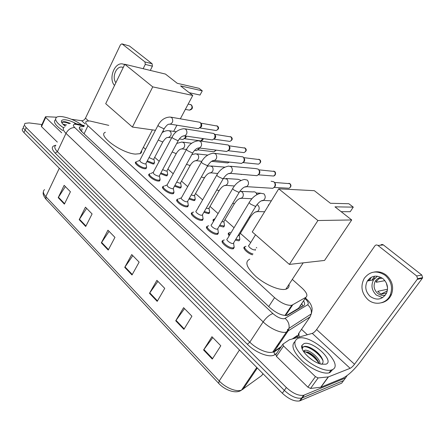 <?xml version="1.0" encoding="UTF-8"?>
<svg xmlns="http://www.w3.org/2000/svg" width="445" height="445" viewBox="0 0 445 445"><rect width="100%" height="100%" fill="white"/><g stroke="black" fill="none" stroke-linecap="round" stroke-linejoin="round"><path stroke-width="0.67" d="M154.17 163.86L152.93 163.983L146.911 161.607M167.281 175.697L166.135 175.825L160.473 173.706M181.276 186.683L180.787 187.896L179.741 188.029L174.468 186.171M195.249 199.227L194.71 200.478L193.775 200.606L188.93 199.026M209.662 212.165L209.072 213.461L208.243 213.583L203.871 212.282M224.536 225.526L223.896 226.861L223.179 226.972L219.329 225.954M239.888 239.321L239.193 240.695L238.598 240.795L235.327 240.066M234.242 247.231L233.458 248.722L232.863 248.827C228.463 249.372 219.073 241.468 222.962 240.539L222.161 241.88M218.445 232.818L217.716 234.265L216.999 234.382C212.615 234.782 203.582 227.312 207.27 226.383L206.524 227.656M174.028 192.329L173.478 193.636L172.393 193.781C168.099 193.82 160.005 187.467 163.126 186.544L163.343 186.472M146.227 168.633L144.925 168.777C140.709 168.627 133.15 162.887 135.936 161.98L136.181 161.897M160.139 179.68L159.644 180.943L158.448 181.082C154.192 181.026 146.372 174.991 149.32 174.073L149.553 173.995M188.357 205.39L187.751 206.741L186.783 206.881C182.461 207.025 174.073 200.333 177.371 199.405L177.572 199.343M203.159 218.879L202.492 220.281L201.646 220.409C197.291 220.676 188.591 213.611 192.079 212.677L192.262 212.621M108.775 125.373L89.74 120.962L86.486 121.179C85.14 121.986 85.629 123.504 87.949 125.735L274.565 297.644C281.168 303.178 286.903 305.726 291.775 305.281L305.971 297.254C308.001 295.497 306.661 292.409 301.949 287.987L292.293 279.41M286.452 315.516L298.534 308.268L299.707 306.538M256.787 247.915L256.314 247.492M250.73 242.536L240.378 233.352M234.042 227.729L224.953 219.663M218.078 213.567L210.012 206.413M202.636 199.866L195.539 193.569M187.69 186.605L181.51 181.121M173.211 173.761L167.898 169.044M159.182 161.312L154.693 157.33M145.587 149.247L143.379 147.289M198.337 207.387L199.06 206.124M213.461 221.443C212.799 220.342 212.882 219.63 213.706 219.307L213.038 220.447M229.186 235.806C227.985 234.27 227.912 233.291 228.958 232.869L228.24 234.064M252.493 254.813C247.52 253.561 241.663 247.531 244.711 246.869L243.943 248.115M83.91 126.569L80.061 126.753C78.709 127.593 79.177 129.128 81.457 131.358L270.048 307.79C276.601 313.363 282.336 315.889 287.253 315.377L303.618 305.715C304.964 304.808 304.942 303.178 303.568 300.82M79.594 129.05L82.698 129.106M347.117 375.569L345.52 377.972L303.607 395.305C298.478 395.95 292.727 393.358 286.357 387.523L26.183 127.559C24.319 125.624 23.969 124.222 25.137 123.354L29.114 122.915L41.964 124.544M301.515 329.333L307.361 334.757M345.192 378.411L341.693 383.145L299.546 400.956C294.401 401.646 288.666 399.07 282.341 393.235L23.952 132.571L25.065 130.068C23.212 128.127 22.867 126.719 24.036 125.84C22.867 126.719 23.212 128.127 25.065 130.068L284.344 390.387L25.065 130.068L26.183 127.559M300.208 400.728L302.233 397.913L301.571 398.136C296.437 398.803 290.691 396.217 284.344 390.387C290.691 396.217 296.437 398.803 301.571 398.136L343.601 380.564L302.233 397.913L304.269 395.088M301.766 303.484L302.795 306.21M212.282 359.082L220.798 345.782L211.942 336.709L203.588 349.97L212.282 359.082M212.793 337.583L203.588 349.97M183.907 329.356L191.917 316.2L183.59 307.673L175.725 320.784L183.907 329.356M184.525 308.63L175.725 320.784M157.196 301.371L164.745 288.366L156.901 280.333L149.487 293.294L157.196 301.371M157.908 281.368L149.487 293.294M64.386 204.127L70.427 191.762L64.152 185.337L58.206 197.652L64.386 204.127M65.365 186.572L58.206 197.652M85.713 226.472L92.087 213.945L85.468 207.164L79.193 219.646L85.713 226.472M86.636 208.36L79.193 219.646M108.218 250.057L114.949 237.369L107.957 230.204L101.338 242.842L108.218 250.057M109.081 231.356L101.338 242.842M132.009 274.982L139.129 262.133L131.731 254.557L124.734 267.356L132.009 274.982M132.799 255.653L124.734 267.356M23.952 132.571C22.105 130.624 21.766 129.206 22.934 128.316M63.563 127.86C56.443 122.892 54.134 119.332 56.632 117.185C57.844 116.484 59.786 116.323 62.45 116.69C69.125 117.869 75.689 120.673 82.147 125.101M62.734 130.546C55.386 125.49 52.983 121.852 55.514 119.622M65.148 126.124C62.701 124.244 61.449 122.659 61.393 121.368C61.505 120.011 62.979 119.505 65.827 119.861C69.092 120.373 72.563 121.674 76.24 123.754M70.349 123.376L65.771 121.874C63.546 121.479 62.289 121.708 62.005 122.57L62.016 123.043M66.533 124.917L64.987 124.645L63.785 125.006M64.642 125.735L65.521 125.746L64.481 125.601M62.929 124.172L64.987 124.645M70.104 123.421L64.069 121.685M69.253 123.627C65.938 122.292 63.624 121.863 62.322 122.353L62.011 122.559M61.671 132.816L45.679 117.447L41.513 126.636L41.329 125.941L45.379 116.996M57.333 142.111L41.513 126.636M121.975 43.883L129.451 46.002L121.847 43.849L120.45 44.784L85.479 118.159C84.494 119.894 83.209 120.74 81.624 120.706L71.45 119.277M152.101 63.741L152.407 66.183L145.276 64.408L144.97 61.933L152.101 63.741L129.451 46.002M150.288 70.416L152.407 66.183M144.97 61.933L122.242 44.033M145.276 64.408L143.151 68.697M56.61 117.202L45.874 116.69L45.485 116.768L45.679 117.447M123.254 67.462L121.98 67.112C116.128 65.993 111.651 77.558 115.889 82.67M124.728 64.414L123.76 64.213M124.639 64.597L122.559 63.924C114.343 62.294 108.291 78.798 114.526 85.479M141.577 150.755C141.844 152.112 141.338 153.086 140.064 153.67L135.413 154.098C121.58 153.269 96.904 135.163 105.376 132.276M180.575 85.913L202.275 90.836L199.004 88.316L177.255 83.31L165.468 74.081L124.8 64.269L152.746 86.881L192.763 95.458L180.575 85.913M189.242 92.699L200.016 95.046L202.275 90.836M192.763 95.458L180.375 118.754M176.876 125.334L173.661 131.37M152.746 86.881L132.404 127.053L155.45 130.307M162.814 131.347L164.122 131.536M132.404 127.053L105.71 103.691L124.8 64.269M289.033 284.355C289.4 286.869 288.338 288.482 285.851 289.194L285.134 289.345C278.798 290.502 265.198 284.594 256.009 276.606C246.508 267.595 244.427 261.788 249.767 259.185M334.979 206.847L353.274 207.136L348.858 203.732L330.435 203.287L314.354 190.694L278.72 188.814L317.919 220.525L351.706 219.952L334.979 206.847M341.143 211.675L350.226 211.709L353.274 207.136M351.706 219.952L324.539 260.447L289.378 264.413L252.248 231.923L278.72 188.814M317.919 220.525L289.378 264.413M146.005 163.337L145.715 163.877L144.981 163.955C141.326 162.876 139.635 161.602 139.914 160.133L158.058 125.301M146.438 166.174L146.678 167.415L145.037 167.898C141.082 167.754 133.989 162.375 136.604 161.529M171.041 117.18L200.083 122.319L201.04 123.788L200.956 126.486L198.42 128.683L197.519 128.544M201.018 123.365L201.707 124.422L201.646 126.363L200.055 127.915M159.488 175.536L159.177 176.109L158.498 176.187C154.765 175.096 153.052 173.784 153.358 172.243L172.059 137.155M159.888 178.373L160.128 179.697L158.559 180.192C154.571 180.13 147.234 174.479 149.998 173.622M185.187 128.866L213.945 133.494L215.069 135.569L214.585 138.3L212.365 139.919L211.292 139.775M214.852 134.518L215.658 136.014L215.664 136.915L215.308 137.983L213.995 139.09M173.4 188.118L173.066 188.73L172.449 188.802C168.627 187.701 166.886 186.349 167.225 184.736L186.505 149.381M173.761 190.955L174.006 192.374L172.504 192.874C168.483 192.908 160.895 186.956 163.816 186.093M199.794 140.926L228.229 145.009C229.553 146.344 229.776 147.974 228.886 149.898L226.755 151.489L225.47 151.339M228.98 145.921L229.103 146.01C230.059 146.972 230.215 148.146 229.576 149.531L228.374 150.599M187.757 201.112L187.695 201.529L186.839 201.824C184.408 201.885 179.685 198.136 181.538 197.624L201.424 162.002M188.079 203.944L188.324 205.457L186.9 205.968C182.845 206.096 174.985 199.827 178.072 198.96M214.885 153.386L242.953 156.874C244.322 158.248 244.544 159.905 243.632 161.846L241.624 163.404L240.072 163.254M243.721 157.803L243.793 157.858C244.778 158.848 244.939 160.039 244.283 161.44L243.204 162.436M202.581 214.523L202.508 214.974L201.702 215.274C199.254 215.397 194.359 211.442 196.312 210.93L216.832 175.041M202.864 217.36L203.104 218.968L201.763 219.48C197.68 219.724 189.526 213.105 192.796 212.232L193.658 212.109M230.493 166.269L255.786 168.588L258.139 169.111C259.546 170.524 259.78 172.209 258.834 174.173L256.982 175.675L255.119 175.53M258.929 170.062L258.94 170.073C259.958 171.091 260.125 172.304 259.446 173.717L258.517 174.629M217.889 228.385L217.811 228.869L217.054 229.164C214.596 229.364 209.506 225.181 211.575 224.669L232.763 188.519M218.139 231.222L218.378 232.935L217.121 233.441C213.016 233.809 204.544 226.811 207.999 225.943L208.744 225.826M271.127 181.254L273.803 181.744C275.26 183.195 275.5 184.909 274.526 186.894L272.874 188.313L270.621 188.191M274.621 182.717C275.627 183.768 275.783 184.992 275.093 186.383L274.331 187.184M233.72 242.72L233.625 243.231L232.924 243.521C230.454 243.799 225.164 239.371 227.345 238.865L249.239 202.447M233.925 245.557L234.159 247.376L232.991 247.871C228.869 248.371 220.058 240.968 223.707 240.105L224.33 240M153.942 158.759L153.681 159.249L152.98 159.31L149.031 157.575M185.576 136.215L185.092 137.872L182.973 139.446L182.066 139.324M154.365 161.568L154.576 162.698L153.03 163.131L147.312 160.851M186.238 136.304L185.888 137.561L184.497 138.679M167.114 170.496L166.836 171.019L166.185 171.086L162.648 169.656M199.443 148.218L198.82 148.346L198.503 149.092L196.451 150.649L195.383 150.527M167.509 173.311L167.72 174.518L166.241 174.963L160.884 172.944M199.494 148.224L197.969 149.826M180.692 182.6L180.392 183.145L179.797 183.212L176.715 182.094M212.098 160.99L210.53 162.136M181.054 185.415L181.265 186.7L179.852 187.156L174.896 185.404M212.777 160.651L211.848 161.301M194.688 195.077L193.825 195.722L191.255 194.899M195.016 197.892L195.227 199.26L193.887 199.722L189.37 198.248M211.214 166.007L224.914 167.148M209.128 207.948L208.299 208.622L206.291 208.088M209.417 210.769L209.628 212.22L208.36 212.682L204.327 211.492M226.06 178.506L238.209 179.324L241.101 180.442M224.024 221.232L223.646 221.866L221.866 221.666M224.274 224.058L224.486 225.598L223.974 225.954L219.802 225.159M213.995 220.536L214.418 218.873L215.03 218.768M256.342 193.197L257.249 194.476M241.39 191.417L253.027 191.923C255.002 191.489 256.287 192.407 256.887 194.671M239.404 234.949L238.998 235.616L238.025 235.622M239.621 237.78L239.827 239.416L239.282 239.777L235.822 239.254M229.703 234.943C228.763 233.636 228.758 232.802 229.681 232.44L230.31 232.34M268.279 204.95L268.941 204.744M254.585 249.868C252.237 250.179 246.914 245.729 249.05 245.256L255.519 234.782M253.021 253.962C248.377 252.955 242.508 247.081 245.445 246.447L245.963 246.358M255.297 249.128L255.285 250.329M369.534 280.595L371.28 277.246M315.433 376.642L318.114 377.944L328.449 376.887L320.94 387.211L310.549 388.441L307.884 387.156L315.433 376.642L283.543 346.004L276.445 356.406L275.839 354.537L282.714 344.436M307.884 387.156L276.445 356.406M320.94 387.211L342.873 378.161C348.213 375.424 354.009 370.04 360.255 362.019L422.316 278.303L417.243 279.338L354.526 364.249C352.935 366.291 351.472 367.648 350.137 368.315L328.449 376.887M380.547 245.201C381.421 244.35 382.377 244.266 383.412 244.95L377.922 245.434C376.782 244.706 375.78 244.839 374.901 245.84L316.601 329.556C315.099 331.564 313.653 332.843 312.262 333.388L289.356 339.785L282.909 344.157L283.543 346.004M417.243 279.338L417.571 278.687L416.709 275.989L421.793 275.016L383.412 244.95M421.793 275.016L422.644 277.669L422.316 278.303M416.709 275.989L377.922 245.434M382.961 278.665C376.798 274.682 371.592 275.455 367.348 280.99C364.572 286.663 365.523 291.82 370.207 296.465C376.898 300.809 382.338 299.713 386.533 293.177C388.585 287.648 387.389 282.814 382.961 278.665M377.399 276.2L373.527 279.872C370.78 285.456 371.72 290.529 376.353 295.091L382.572 297.688M382.3 278.164L378.767 278.804L376.926 280.951L375.28 281.257C373.144 285.712 373.917 289.745 377.605 293.361C379.974 295.235 382.555 295.842 385.342 295.174M384.903 280.656L376.286 282.28L376.926 280.951M386.338 282.981L387.562 288.026M387.534 289.233L377.672 291.347L381.131 294.217L386.622 292.988M381.048 277.396C378.55 277.791 376.626 279.076 375.28 281.257M381.56 302.756C386.088 301.721 389.369 299.018 391.4 294.646C394.009 287.203 392.334 280.728 386.388 275.227C382.622 272.312 378.55 271.255 374.178 272.051M367.943 299.63C375.035 305.988 386.777 303.679 390.31 294.901C392.924 287.431 391.25 280.934 385.287 275.416C377.032 270.087 370.018 271.066 364.244 278.353C360.278 286.096 361.512 293.188 367.943 299.63M373.572 278.225L373.433 278.509M375.013 277.969L373.989 278.153M380.931 294.117L386.761 291.147L387.417 290.235M382.472 278.286L381.982 278.225M369.723 278.275L368.532 280.773M374.74 276.173L371.898 280.166M373.711 279.582L373.127 279.688L373.388 279.899M331.909 369.845L331.074 370.101C324.883 371.714 311.561 365.501 302.923 356.907C294.045 347.183 292.504 340.965 298.289 338.256L298.322 338.25C311.5 333.477 345.815 365.028 331.909 369.845M332.788 369.417L329.912 372.593L329.078 372.854C323.192 374.395 310.922 368.988 302.3 360.984C293.3 351.906 290.813 345.47 294.846 341.677M303.985 343.607C312.596 340.33 335.207 361.268 325.901 364.199L321.207 364.16C312.034 362.313 299.502 349.915 301.944 345.353L303.985 343.607M321.44 364.21C322.948 363.448 323.404 362.019 322.809 359.927C320.639 354.882 316.478 350.805 310.315 347.695C307.873 346.583 305.899 346.149 304.38 346.394L302.528 347.612L302.339 349.258M318.976 363.014C316.951 358.514 313.441 354.965 308.452 352.373L303.557 351.522M320.105 363.86C320.356 358.37 308.941 349.247 304.892 350.271L303.501 351.366L303.379 350.894L304.374 350.882M312.663 360.244L307.795 356.439M317.407 360.022C314.309 356.428 310.888 353.742 307.15 351.962L308.452 352.373M320.962 356.401C317.697 352.44 314.014 349.492 309.909 347.573L308.146 346.844M302.405 347.145L302.094 348.619M319.132 363.543C315.043 357.48 309.976 353.43 303.929 351.394M323.02 360.884C320.144 353.797 308.085 345.598 303.573 346.783L303.128 346.9M302.261 347.406L301.894 347.929M288.955 328.655L287.437 329.634M81.785 130.936L80.412 130.263M301.221 320.712L301.538 320.222M301.415 307.039L300.42 305.481M84.072 133.806L87.949 125.735M298.534 308.268L305.971 297.254M285.551 315.55L292.66 304.936M268.73 306.555L274.565 297.644M84.122 126.124L76.117 124.35C72.986 124.133 72.524 125.201 74.743 127.57L272.913 313.58C277.246 317.291 281.079 318.998 284.422 318.709L307.651 304.781C308.969 303.601 308.101 301.554 305.048 298.623M311.278 313.897L310.048 316.896L286.307 332.098C281.329 333.611 270.076 328.677 263.145 321.896L65.993 133.355C63.068 130.435 62.495 128.399 64.275 127.248M276.612 353.402L274.877 354.62C270.293 358.331 255.836 352.968 247.359 344.269L55.213 153.124L57.399 151.667L65.993 133.355C68.202 129.451 71.117 127.526 74.743 127.57M272.913 313.58C269.603 314.665 266.344 317.435 263.145 321.896L249.806 342.177C256.548 349.019 267.701 353.803 272.746 352.09L289.022 328.31C289.539 324.422 288.249 321.129 285.156 318.42M274.877 354.62L273.942 352.095L272.763 352.084L274.237 351.4L287.748 331.481L289.022 328.31L311.266 313.936C311.767 310.315 310.56 307.267 307.651 304.781M55.213 153.124C51.131 148.669 51.347 146.043 55.87 145.254M55.842 145.315C54.023 146.583 54.54 148.702 57.399 151.667L249.806 342.177L247.359 344.269M298.929 333.094L299.034 337.082M286.357 387.523L282.341 393.235M345.52 377.972L343.601 380.564M297.182 335.647L297.572 337.488M305.114 298.528L306.121 298.667C309.314 301.599 311.205 304.452 311.795 307.228C312.357 308.285 312.179 310.515 311.266 313.936L310.048 316.896L298.489 333.739M280.656 347.462L273.942 352.095L274.237 351.4L281.279 346.549M292.304 338.962L297.232 335.569L297.104 337.622M305.437 298.05L306.371 298.89M77.146 124.539L74.487 123.393M277.769 344.675L279.66 343.395M256.793 367.464L241.546 390.098C235.995 394.309 224.909 390.165 218.679 383.351L219.218 380.942C225.52 387.829 236.429 392.262 241.546 390.098L261.693 375.569L263.062 373.789M44.578 189.637C42.642 191.172 43.059 193.492 45.829 196.601L46.019 199.238L218.562 383.217M59.313 168.238L45.829 196.601L219.218 380.942L239.471 349.987M261.693 375.569L262.973 373.694M242.948 389.347L257.338 368.009M132.271 274.515L125.006 266.911M108.463 249.595L101.599 242.408M85.946 226.016L79.444 219.213M64.603 203.677L58.445 197.23M157.474 300.898L149.776 292.843M184.202 328.877L176.031 320.328M212.593 358.603L203.905 349.509M88.416 120.851L85.479 118.159M85.156 123.96L81.624 120.706M188.925 110.049L189.481 110.154L191.55 108.747C192.246 107.156 192.073 105.838 191.038 104.803L188.196 104.052M200.762 123.137L217.31 126.074C218.606 128.11 218.211 129.59 216.12 130.513L215.486 130.413M217.739 126.291L217.31 126.074M164.5 128.154L164.255 128.611L163.532 128.622L159.076 126.491C158.047 125.624 157.786 125.073 158.303 124.839C161.123 119.839 165.084 117.241 170.179 117.041L171.809 117.68C173.489 120.745 172.877 122.942 169.968 124.261L169.078 124.127M214.618 134.29L230.961 136.927C232.284 138.935 231.906 140.431 229.826 141.41L229.069 141.304M231.378 137.138L230.961 136.927M178.567 140.053L178.3 140.537L177.638 140.559L173.133 138.412C172.043 137.488 171.77 136.904 172.321 136.66C174.968 131.809 178.912 129.161 184.152 128.711L185.965 129.378C187.69 132.41 187.106 134.624 184.202 136.025L183.201 135.909M228.897 145.776L245.006 148.096C246.358 150.071 246.002 151.578 243.955 152.618L243.042 152.513M245.412 148.296L245.006 148.096M193.091 152.34L192.796 152.852L192.196 152.88L187.645 150.716C186.483 149.731 186.199 149.114 186.789 148.858C189.414 144.085 193.336 141.388 198.548 140.765L200.573 141.449C202.341 144.43 201.785 146.666 198.921 148.157L197.78 148.068M243.615 157.619L259.468 159.599C260.842 161.529 260.525 163.048 258.517 164.155L257.427 164.044M259.869 159.794L259.468 159.599M208.082 165.034L207.231 165.601L202.631 163.426C201.401 162.375 201.095 161.719 201.73 161.452C204.388 156.729 208.277 153.987 213.383 153.219L215.658 153.909C217.46 156.829 216.954 159.082 214.14 160.667L212.844 160.623M258.79 169.834L274.376 171.453C275.761 173.322 275.488 174.846 273.547 176.031L272.234 175.925M274.76 171.631L274.376 171.453M223.579 178.145L222.767 178.745L218.117 176.559C216.81 175.441 216.487 174.74 217.166 174.457C219.919 169.762 223.757 166.975 228.674 166.102L231.244 166.786C233.069 169.617 232.624 171.881 229.904 173.578L228.418 173.595M274.454 182.444L289.734 183.668C291.13 185.465 290.908 186.989 289.061 188.246L287.481 188.157M290.107 183.835L289.734 183.668M239.599 191.706L238.826 192.34L234.131 190.137C232.735 188.941 232.396 188.196 233.124 187.901C235.928 183.268 239.699 180.447 244.439 179.435L247.348 180.097C249.2 182.823 248.822 185.087 246.23 186.894L244.522 187.006M256.17 205.74L255.441 206.397L250.691 204.183C249.206 202.903 248.85 202.113 249.623 201.808C252.593 197.163 256.281 194.315 260.698 193.269L264.007 193.859C265.86 196.456 265.576 198.709 263.151 200.623L261.193 200.873M162.119 132.666C163.944 131.314 166.074 130.635 168.505 130.624L170.162 131.258C171.264 132.566 171.425 134.117 170.63 135.914L168.494 137.533L167.632 137.433M163.159 141.338L162.92 141.783L162.219 141.822L158.253 140.03M202.725 138.584L200.862 140.904L200.217 140.815M176.754 143.418L181.871 142.016L183.696 142.667C184.836 144.013 184.998 145.587 184.18 147.401L182.105 149.003L181.137 148.919M176.615 152.935L176.354 153.408L175.708 153.453L172.154 151.968M215.808 150.182L214.123 151.767L213.366 151.678M191.812 154.643L195.622 153.759L197.647 154.426C198.82 155.806 198.987 157.408 198.147 159.238L196.156 160.812L195.066 160.756M190.482 164.895L189.614 165.44L186.522 164.266M229.003 162.147L227.779 162.937L226.889 162.853M207.331 166.347L209.773 165.879L212.031 166.552C213.238 167.965 213.411 169.595 212.549 171.447L210.669 172.977L209.439 172.966M204.783 177.232L203.949 177.805L201.374 176.932M241.502 174.479L241.145 174.451M223.557 178.501L226.872 179.057C228.118 180.514 228.296 182.172 227.406 184.035L225.66 185.515L224.269 185.559M219.541 189.965L218.745 190.56L216.737 189.987M239.955 191.183L242.186 191.967C243.476 193.464 243.66 195.149 242.736 197.035L241.168 198.431L239.588 198.559M234.776 203.109L234.42 203.682L232.652 203.432M256.965 204.639L258 205.301C259.335 206.836 259.524 208.555 258.573 210.457L257.21 211.742L255.419 211.981M250.513 216.687L250.129 217.288L249.167 217.26M354.526 364.249L316.601 329.556M350.137 368.315L312.262 333.388M320.723 387.267L328.232 376.937M318.114 377.944L310.549 388.441M81.958 130.646L80.834 130.396M302.761 305.954L301.61 303.718M284.928 315.511L291.775 305.281M192.079 212.677L191.389 213.889M177.371 199.405L176.732 200.556M149.32 174.073L148.775 175.102M135.936 161.98L135.43 162.948M163.126 186.544L162.536 187.634M198.932 206.163L198.309 207.253M79.327 128.293L80.061 126.753M303.607 395.305L299.546 400.956M298.445 333.8C298.445 335.419 297.95 336.225 296.949 336.22L293.439 338.645M84.366 125.607L76.012 123.699M276.25 346.916L278.153 345.626M79.666 127.576L79.366 127.509M45.818 199.026C43.499 195.934 42.681 193.603 43.371 192.034M61.994 122.753L61.393 121.368M62.5 121.963L62.322 122.353M65.771 121.874L65.487 121.874M122.903 67.329L121.98 67.112M152.412 129.879L140.064 153.67M185.354 109.387L189.481 110.154C192.579 109.342 193.225 107.607 191.411 104.948L190.41 104.469M303.195 262.856L285.851 289.194M216.732 125.774L217.605 126.18C219.296 127.865 218.801 129.311 216.12 130.513L199.989 127.976M139.658 160.356L137.344 161.379M136.131 162.436L135.608 163.437M145.715 163.877L164.255 128.611C167.954 123.304 168.605 124.466 169.946 124.094L198.42 128.683M145.966 163.671L146.678 167.415M146.255 167.771L145.732 168.761M201.707 124.422L201.04 123.788M201.646 126.363L200.956 126.486M230.343 136.609L231.244 137.027C232.913 138.684 232.44 140.142 229.826 141.41L213.906 139.179M153.086 172.482L150.783 173.478M149.487 174.585L148.953 175.597M159.177 176.109L178.3 140.537C180.108 137.538 182.072 135.97 184.191 135.831L212.365 139.919M159.444 175.897L160.128 179.697M159.677 180.064L159.138 181.065M215.658 136.014L215.069 135.569M215.664 136.915L215.074 136.821M244.35 147.762L245.29 148.196C246.931 149.781 246.486 151.256 243.955 152.618L228.257 150.71M166.931 184.987L164.639 185.954M163.259 187.111L162.709 188.129M173.066 188.73L192.796 152.852C194.754 149.709 196.796 148.068 198.909 147.94L226.755 151.489M173.35 188.513L174.006 192.374M173.522 192.746L172.966 193.759M258.767 159.249L259.747 159.694C261.36 161.212 260.948 162.703 258.517 164.155L243.065 162.586M181.215 197.892L178.935 198.826M177.477 200.033L176.904 201.062M187.395 201.752L207.77 165.573C209.884 162.275 212.004 160.562 214.134 160.428L241.624 163.404M187.695 201.529L188.324 205.457M187.812 205.84L187.234 206.858M273.619 171.08L274.643 171.536C275.527 171.77 276.517 175.169 273.547 176.031L258.35 174.824M192.145 213.372L191.556 214.407M202.186 215.202L223.24 178.718C225.509 175.258 227.723 173.461 229.881 173.322L256.982 175.675M202.508 214.974L203.104 218.968M202.564 219.357L201.963 220.392M288.922 183.273L289.995 183.746C291.514 185.381 291.202 186.883 289.061 188.246L274.137 187.423M207.298 227.134L206.686 228.179M217.471 229.097L239.232 192.307C241.657 188.686 243.977 186.794 246.185 186.633L272.874 188.313M217.811 228.869L218.378 232.935M217.8 233.33L217.182 234.37M222.956 241.357L222.322 242.414M233.269 243.465L255.769 206.369C258.35 202.586 260.787 200.589 263.078 200.384L271.333 200.84M233.625 243.231L234.159 247.376M233.553 247.776L232.913 248.827M153.681 159.249L162.92 141.783C166.647 136.526 167.198 137.789 168.46 137.399L171.631 137.95M179.307 138.962L182.973 139.446M203.148 138.645C203.243 139.719 202.481 140.47 200.862 140.904L184.464 138.712M169.373 130.752L176.354 131.759M153.909 159.06L154.576 162.698M185.971 137.394L185.209 137.638M154.198 163.02L153.686 163.977M166.836 171.019L176.354 153.408C178.1 150.521 180.008 148.997 182.077 148.847L186.438 149.498M194.532 150.427L196.451 150.649M216.187 150.226L214.123 151.767L197.919 149.882M182.889 142.144L191.706 143.268M167.075 170.824L167.72 174.518M167.314 174.846L166.792 175.814M180.392 183.145L190.199 165.395C192.09 162.369 194.065 160.784 196.128 160.639L201.785 161.351M229.27 162.175L227.779 162.937L211.781 161.374M196.835 153.892L207.787 155.083M180.642 182.951L181.265 186.7M180.831 187.034L180.292 188.013M194.365 195.65L204.478 177.755C206.519 174.59 208.566 172.933 210.635 172.788L217.755 173.517M194.632 195.455L195.227 199.26M194.771 199.605L194.209 200.589M208.772 208.555L219.213 190.516C221.399 187.2 223.535 185.465 225.621 185.315L234.426 185.988M209.061 208.349L209.628 212.22M209.139 212.571L208.566 213.567M223.646 221.866L234.42 203.682C236.762 200.217 238.987 198.398 241.107 198.231L251.898 198.748M213.789 219.941L213.2 220.954M223.952 221.66L224.486 225.598M223.974 225.954L223.373 226.961M260.831 193.208L256.22 193.013M238.998 235.616L250.129 217.288C252.621 213.667 254.952 211.753 257.132 211.559L264.625 211.764M229.008 233.558L228.402 234.576M239.321 235.411L239.827 239.416M244.728 247.615L244.094 248.638M370.83 277.925L369.984 278.069M328.36 376.915L320.851 387.245M417.571 278.687L422.644 277.669M373.527 279.872L367.348 280.99M391.4 294.646L390.31 294.901M331.074 370.101L329.078 372.854M304.892 350.271L304.135 351.35M302.528 347.612L301.944 345.353M310.315 347.695L309.909 347.573"/></g></svg>
